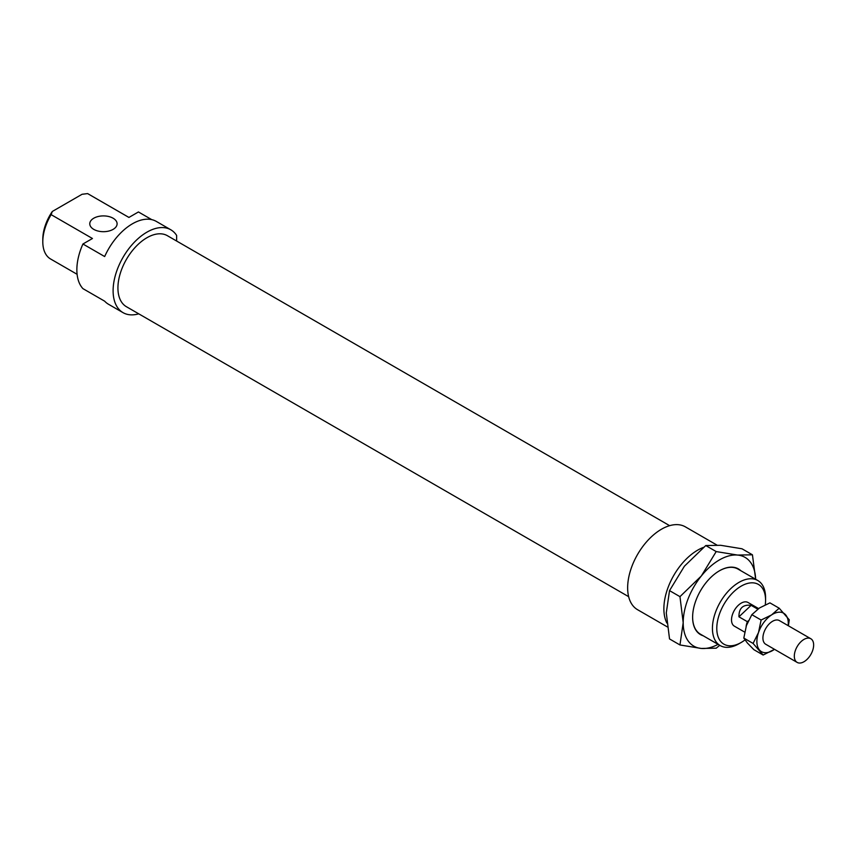 <?xml version="1.0" encoding="UTF-8"?>
<svg xmlns="http://www.w3.org/2000/svg" width="856" height="856" viewBox="0 0 856 856"><rect width="100%" height="100%" fill="white"/><g stroke="black" fill="none" stroke-linecap="round" stroke-linejoin="round"><path stroke-width="1.28" d="M748.401 620.75L747.395 621.691A13.664 7.886 120 0 0 746.122 626.474M747.395 621.691L738.942 616.812L751.129 605.331L757.753 609.162M738.942 616.812C738.856 608.188 742.922 604.357 751.129 605.331M758.577 608.573L748.005 602.474A13.664 7.886 120 0 0 745.095 601.843A13.664 7.886 120 0 0 741.178 603.148A13.664 7.886 120 0 0 732.255 615.186A13.664 7.886 120 0 0 734.341 626.143L744.688 632.113M747.438 643.07L753.879 649.683L763.156 655.033L753.087 643.434L743.811 638.073L747.438 643.07M753.087 643.434L758.502 632.541L761.112 620.022L751.836 614.672L746.421 625.565L743.811 638.073M761.112 620.022L771.556 614.929L779.206 608.22L769.929 602.87L759.486 607.963L751.836 614.672M779.206 608.22L789.275 619.819L788.397 625.79M788.162 625.65A22.203 12.819 120 0 0 785.637 614.833A22.203 12.819 120 0 0 771.556 614.929A22.203 12.819 120 0 0 758.502 632.541A22.203 12.819 120 0 0 759.518 650.046A22.203 12.819 120 0 0 773.599 649.939A22.203 12.819 120 0 0 774.498 649.319L763.156 655.033M797.15 662.405L765.745 644.268A13.664 7.886 -60 0 1 765.745 628.497A13.664 7.886 -60 0 1 779.409 620.6L810.814 638.737A13.664 7.886 120 0 0 797.15 646.622A13.664 7.886 120 0 0 797.15 662.405A13.664 7.886 120 0 0 808.995 657.215A13.664 7.886 120 0 0 813.2 641.893A13.664 7.886 120 0 0 810.814 638.737M703.183 635.762A37.921 21.892 -60 0 1 692.622 617.23A37.921 21.892 -60 0 1 719.436 570.792A37.921 21.892 -60 0 1 740.761 570.674M755.645 579.266A51.242 29.585 120 0 0 737.551 555.062A51.242 29.585 120 0 0 701.321 575.981A51.242 29.585 120 0 0 683.195 622.676A51.242 29.585 120 0 0 701.321 648.452A51.242 29.585 120 0 0 718.066 644.354M679.964 596.653L701.321 575.981L716.194 551.574L705.761 545.55L684.404 566.212L669.531 590.619L666.289 612.907L669.531 638.94L679.964 644.964L683.195 622.676L679.964 596.653L669.531 590.619M716.194 551.574L737.551 555.062L752.435 554.806L742.002 548.782L720.645 545.293L705.761 545.55M752.435 554.806L755.655 579.277M719.746 645.328L716.194 648.195L701.321 648.452L679.964 644.964M744.977 639.935A34.508 19.923 -60 0 1 741.178 642.482A34.508 19.923 -60 0 1 716.782 628.39A34.508 19.923 -60 0 1 741.178 586.135A34.508 19.923 -60 0 1 765.574 600.217L765.574 597.713A37.578 21.7 120 0 0 757.795 580.507L737.979 569.069A37.578 21.7 120 0 0 719.318 570.866M692.622 617.09A37.578 21.7 120 0 0 700.401 634.157L720.217 645.595A37.578 21.7 120 0 0 739.006 643.733L741.178 642.482M757.795 580.507A37.578 21.7 120 0 0 728.831 590.576A37.578 21.7 120 0 0 712.427 628.39A37.578 21.7 120 0 0 720.217 645.595M716.857 545.037L685.378 526.857A47.829 27.617 120 0 0 637.549 554.474A47.829 27.617 120 0 0 637.549 609.697L667.338 626.902M669.638 525.67L167.412 235.71A40.992 23.668 120 0 0 126.421 259.379A40.992 23.668 120 0 0 126.421 306.716L628.646 596.675M176.625 241.028L176.625 235.411A47.829 27.617 120 0 0 170.826 229.793A47.829 27.617 120 0 0 123.007 257.41A47.829 27.617 120 0 0 123.007 312.633A47.829 27.617 120 0 0 138.736 313.831M52.302 211.475A34.508 19.923 120 0 0 42.8 239.273L42.8 241.788A37.578 21.7 -60 0 1 51.135 214.653L52.302 211.475L82.09 194.269L87.612 193.595L128.924 217.445L138.437 211.956L151.747 219.639M170.826 229.793L156.338 221.426A47.829 27.617 120 0 0 104.667 256.554L82.925 244.003L92.448 238.503L51.135 214.653M82.925 244.003A47.829 27.617 120 0 0 82.925 288.632L104.667 301.184A47.829 27.617 120 0 0 108.509 304.265L123.007 312.633M703.45 547.391A47.829 27.617 120 0 0 670.965 580.71A47.829 27.617 120 0 0 666.856 623.04M765.574 600.217A34.508 19.923 -60 0 1 765.275 604.796M113.099 218.216A13.664 7.886 0 0 0 98.205 216.504A13.664 7.886 0 0 0 89.773 223.791A13.664 7.886 0 0 0 103.437 231.687A13.664 7.886 0 0 0 117.101 223.791A13.664 7.886 0 0 0 113.099 218.216M87.612 193.595A37.578 21.7 -60 0 1 88.157 193.895L128.935 217.435M77.094 274.295L50.579 258.983A37.578 21.7 -60 0 1 42.8 241.788"/></g></svg>
